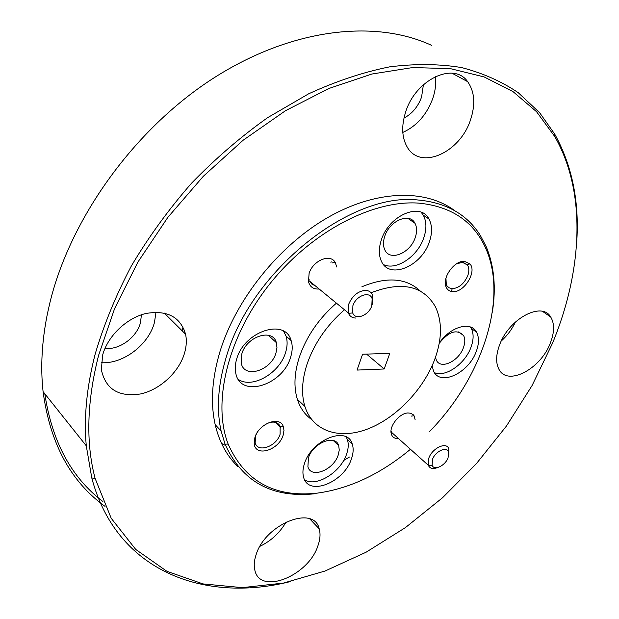 <?xml version="1.0" encoding="UTF-8"?>
<svg xmlns="http://www.w3.org/2000/svg" width="619" height="619" viewBox="0 0 619 619"><rect width="100%" height="100%" fill="white"/><g stroke="black" fill="none" stroke-linecap="round" stroke-linejoin="round"><path stroke-width="0.93" d="M315.241 493.722C272.097 498.334 242.029 481.791 225.037 444.109L221.107 430.948C216.317 409.368 217.934 385.088 225.958 358.107C250.014 271.586 350.323 191.673 418.336 200.03C446.477 202.676 467.159 214.499 480.359 235.483L486.077 246.354C494.186 265.737 496.276 287.703 492.322 312.255M238.106 466.834C226.941 456.157 219.304 442.113 215.203 424.704C210.367 403.178 211.907 378.983 219.822 352.126C235.622 299.758 278.511 246.029 327.234 217.842C376.035 189.662 425.485 188.718 454.826 210.746M256.049 554.856C265.234 523.867 314.096 504.609 319.187 528.812C320.603 533.702 320.201 539.311 317.973 545.625C308.579 576.034 259.539 595.764 254.773 569.805C253.775 565.402 254.2 560.419 256.049 554.856M499.688 344.636C509.135 318.514 542.004 301.198 550.717 317.029C554.67 323.675 554.508 332.426 550.245 343.282C540.48 369.218 507.472 386.488 498.96 369.311C495.649 362.989 495.889 354.764 499.688 344.636M405.685 111.9C415.589 79.503 453.928 61.451 467.647 81.662C474.711 91.751 475.632 104.603 470.401 120.218C459.785 152.901 420.262 170.488 407.209 147.059C401.785 137.619 401.274 125.897 405.685 111.9M402.807 132.435C416.641 126.137 426.623 114.863 432.735 98.614C435.335 90.985 436.24 83.627 435.443 76.547M102.599 355.26C107.567 336.225 126.5 318.042 145.952 313.469C167.192 309.949 180.4 316.858 185.568 334.198C186.814 340.133 186.474 346.423 184.555 353.062C179.03 372.081 160.066 389.746 140.443 393.978C118.631 397.251 105.609 389.196 101.377 369.791L102.599 355.26M101.292 362.695C123.166 364.204 148.699 344.706 154.441 322.522L155.996 312.193M98.591 355.368C86.884 401.507 85.708 442.477 95.063 478.278L111.219 518.296L135.762 549.463L166.952 571.329L203.032 583.918L242.362 587.632L283.471 583.075L325.068 571.012L366.053 552.241L405.476 527.558L442.5 497.777L476.39 463.662L506.466 426.004L532.054 385.575L552.519 343.22C582.363 270.96 586.982 192.772 554.756 136.536L536.588 111.76L512.996 91.597L484.174 76.949L450.547 68.678L412.796 67.533L371.864 74.04L328.952 88.463L285.498 110.708L243.089 140.273L203.349 176.253L167.826 217.385L137.882 262.108L114.577 308.688L98.591 355.368M576.629 243.329C579.616 202.514 572.312 166.109 554.732 134.122L539.621 112.689L518.235 92.68C501.669 81.468 482.805 73.104 461.65 67.579C439.312 63.873 415.31 63.633 389.637 66.852C363.26 72.152 336.279 81.135 308.688 93.786L267.725 117.602C240.861 136.66 215.458 158.541 191.526 183.232C168.809 209.214 148.792 236.729 131.468 265.76C115.954 295.224 103.845 324.689 95.156 354.145C86.683 386.983 83.727 417.531 86.281 445.812L91.798 477.992C116.349 571.476 204.239 603.332 290.381 581.574M410.459 449.278C380.461 474.154 349.325 488.778 317.06 493.157C274.465 497.684 244.83 481.334 228.156 444.117C212.185 402.853 227.413 337.595 269.11 284.779C310.746 231.932 372.708 199.62 419.009 203.148C451.669 206.46 473.968 221.648 485.9 248.714C508.516 299.82 481.42 378.99 429.284 431.807M431.59 45.357C375.168 19.073 291.216 28.095 212.712 78.667C134.362 129.232 70.272 218.298 49.822 303.039L47.299 314.29C41.821 341.696 40.413 367.477 43.082 391.618C50.046 443.421 70.698 481.675 105.037 506.373M423.411 84.702L421.578 97.059C418.003 106.762 412.122 113.78 403.944 118.105M141.426 314.777L140.482 322.646C136.76 337.448 119.204 350.269 104.998 348.365M44.8 393.785C52.042 441.672 71.409 477.589 102.901 501.545M371.083 292.748C401.839 280.98 423.288 285.668 435.428 306.807C442.353 321.617 442.105 339.181 434.685 359.507C423.342 389.661 396.059 418.08 367.748 428.967C339.491 439.869 312.696 431.42 304.881 406.404C301.182 394.141 301.917 380.02 307.086 364.049C314.266 343.359 326.731 325.261 344.458 309.755M311.628 419.535C304.912 414.745 300.145 407.991 297.337 399.263C293.607 387.03 294.28 372.963 299.364 357.07C306.444 336.488 318.793 318.522 336.411 303.155M304.502 463.484C311.736 439.606 347.274 425.555 352.211 443.939C353.673 448.257 353.41 453.255 351.414 458.927C344.017 482.534 308.293 496.771 303.604 477.257C302.467 473.241 302.761 468.653 304.502 463.484M304.703 479.934C316.464 487.331 340.713 472.235 346.539 454.269C348.512 448.613 348.76 443.63 347.29 439.312L346.183 436.96M236.69 359.02C244.188 331.103 285.521 317.849 291.147 340.636C292.725 345.65 292.524 351.221 290.566 357.341C282.829 385.018 240.969 398.427 235.901 373.853C234.794 369.357 235.058 364.405 236.69 359.02M238.307 379.408C252.142 389.049 279.502 373.288 285.498 352.722C287.44 346.625 287.618 341.069 286.04 336.063L283.548 331.165M381.366 239.87C388.941 215.273 420.68 201.802 428.952 219.01C432.286 225.331 432.418 232.976 429.331 241.952C421.446 266.526 389.25 279.904 381.358 261.148C378.658 255.206 378.666 248.111 381.366 239.87M383.579 264.638C396.315 270.789 417.554 256.537 423.713 238.021C426.77 229.076 426.615 221.455 423.264 215.141L421.168 212.263M439.25 343.112C450.323 326.53 471.082 320.797 476.591 332.302C479.207 337.456 479.083 343.878 476.212 351.569C468.676 373.11 439.962 386.589 433.524 371.029L432.101 365.79M434.453 372.653C445.401 377.629 464.946 363.995 470.897 347.499C473.736 339.831 473.837 333.424 471.206 328.279L470.37 326.964M254.912 437.447C258.75 423.791 279.386 415.689 283.154 426.127L283.989 430.352L283.138 435.234C278.821 450.346 255.183 457.433 254.192 443.63L254.912 437.447M256.382 434.02L255.57 436.07L255.16 442.6C257.287 453.294 276.561 446.624 280.121 434.159L280.121 426.236C277.683 421.864 273.288 420.951 266.936 423.512M398.458 438.523L398.381 438.531C394.659 438.747 392.291 437.207 391.293 433.919C388.856 426.468 399.41 413.144 407.898 412.974L410.621 413.221L413.167 414.66L414.072 415.806L415.094 419.52M445.959 278.171L446.26 284.384L446.972 285.816L449.061 287.82L452.427 288.694C459.043 287.99 464.142 283.688 467.724 275.78C469.202 271.648 469.194 268.205 467.693 265.443L467.097 264.584L462.238 262.317L456.164 264.027M464.382 261.311L469.96 263.926C477.117 271.532 464.32 292.439 453.085 291.65C449.626 291.541 447.266 289.893 445.99 286.705C441.966 277.676 454.454 260.39 464.382 261.311M319.156 288.996C313.469 289.421 309.91 286.961 308.479 281.606L309.105 273.474C312.804 260.56 330.306 253.256 335.212 262.394L336.736 267.006M451.352 291.464L452.21 288.686M308.432 457.843C313.005 442.74 335.56 433.88 338.701 445.68L339.258 450.052L338.206 455.05C333.571 470.045 310.939 478.982 307.906 466.726L308.432 457.843M241.797 353.96C246.532 336.295 272.786 327.962 276.329 342.617L276.956 347.553L275.966 352.992C271.122 370.557 244.66 378.952 241.34 363.577L241.797 353.96M384.763 236.234C389.568 220.65 409.739 212.185 414.978 223.273C417.028 227.243 417.113 232.032 415.217 237.634C410.289 253.202 389.931 261.636 384.84 249.914C383.045 246.099 383.022 241.542 384.763 236.234M439.211 343.359C448.914 331.335 457.054 328.751 463.623 335.614C465.248 338.864 465.179 342.895 463.407 347.708C458.679 361.38 440.488 369.868 436.349 360.111L435.482 357.31M183.031 327.041L182.179 330.832M221.532 443.436L225.587 445.518M331.266 261.822L330.917 262.433M184.029 329.207L182.798 328.016M259.988 546.291C271.184 540.851 279.904 532.735 286.133 521.933M501.282 340.992C507.271 335.606 511.983 329.277 515.41 322.004M361.891 286.775C386.805 276.453 406.288 277.892 420.332 291.085M309.709 281.25L311.86 284.121L315.086 285.653M357.031 370.077L362.587 354.223L389.784 353.387L384.19 368.978L357.031 370.077M349.433 457.039L343.63 460.513M366.572 354.099L384.19 368.978M445.943 286.582L446.121 285.591M290.048 337.982L289.762 339.398M437.424 467.593C432.983 469.287 429.981 468.583 428.394 465.473L428.82 458.099C432.317 448.032 446.438 441.486 448.798 448.713L448.837 454.547M448.071 457.789C445.27 465.736 434.105 471.036 432.124 465.287L432.48 459.391C435.312 451.243 446.763 446.028 448.52 452.009L448.071 457.789M355.863 318.042C352.304 317.988 349.851 316.402 348.489 313.299L348.683 304.254C352.312 295.789 357.875 291.162 365.38 290.381C368.893 290.512 371.299 292.114 372.599 295.186L372.344 304.293M371.818 305.732C368.816 315.504 355.321 320.688 352.714 312.959L352.884 305.724C355.933 295.642 369.868 290.644 372.127 298.706L371.818 305.732M221.107 430.948L215.203 424.704M309.748 518.877L319.187 528.812M542.615 311.419L550.717 317.029M452.032 73.197L467.647 81.662M164.236 313.028L185.568 334.198M95.063 478.278L91.798 477.992M228.156 444.117L225.037 444.109M86.281 445.812L43.082 391.618M304.881 406.404L297.337 399.263M347.29 439.312L352.211 443.939M286.04 336.063L291.147 340.636M423.264 215.141L428.952 219.01M471.206 328.279L476.591 332.302M280.121 426.236L283.154 426.127M411.271 416.1L414.072 415.806M467.097 264.584L469.96 263.926M332.094 262.913L335.212 262.394M275.556 422.382L280.508 427.288M463.391 262.441L467.693 265.443M333.324 440.55L338.701 445.68M268.205 335.219L276.329 342.617M407.782 218.29L414.978 223.273M458.694 331.869L463.623 335.614M554.756 136.536L554.732 134.122M485.9 248.714L486.077 246.354M254.943 441.44L254.192 443.63M391.695 431.66L391.293 433.919M446.26 284.384L445.99 286.705M309.129 279.417L308.479 281.606M445.432 284.446L446.191 284.995M428.325 465.287L391.015 431.853M432.124 465.287L428.394 465.473M448.52 452.009L448.868 448.899M348.365 312.959L308.254 280.051M352.714 312.959L348.489 313.299M372.127 298.706L372.723 295.526"/></g></svg>
